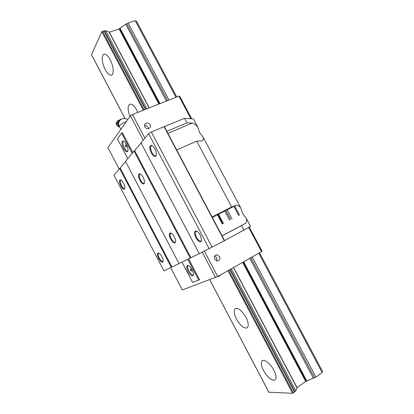 <?xml version="1.0" encoding="UTF-8"?>
<svg xmlns="http://www.w3.org/2000/svg" width="414" height="414" viewBox="0 0 414 414"><rect width="100%" height="100%" fill="white"/><g stroke="black" fill="none" stroke-linecap="round" stroke-linejoin="round"><path stroke-width="0.62" d="M118.228 126.617L119.641 127.139L118.228 126.617L117.183 125.499C116.189 123.279 116.634 121.53 118.528 120.257L119.729 119.946M117.322 125.716L116.613 124.94C115.956 123.579 116.158 122.409 117.224 121.442M119.594 127.046L119.232 126.958L117.778 122.761L120.345 119.351L120.614 119.346L120.386 119.827M118.746 126.11C117.172 124.205 117.245 122.425 118.968 120.753M119.015 121.799L118.047 122.756L118.621 123.77M120.924 119.392L120.614 119.346M117.778 122.761L118.047 122.756M119.232 126.958L119.501 126.958M245.942 317.259C241.559 310.076 237.89 307.317 234.935 308.979C233.605 311.002 234.122 314.407 236.487 319.184C239.851 325.021 243.137 328.002 246.346 328.121L247.525 327.458C248.835 325.451 248.307 322.056 245.942 317.259M110.238 59.771C107.619 55.15 105.342 53.349 103.402 54.374C101.29 57.344 101.875 62.395 105.146 69.531C107.754 74.163 110.041 75.959 112.018 74.924C114.109 72.02 113.519 66.97 110.238 59.771M273.83 370.183C270.363 363.383 263.702 358.389 261.902 361.06C260.737 362.912 261.255 366.043 263.464 370.452C266.875 376.388 270.326 379.669 273.814 380.295L275.424 379.566C276.568 377.728 276.04 374.603 273.83 370.183M137.857 112.385L136.889 110.341C133.981 105.275 131.45 103.329 129.313 104.509C127.528 106.677 127.745 110.673 129.965 116.484M159.959 103.64L120.044 28.24L119.144 28.996L109.13 32.23M259.578 252.892L322.563 371.472L322.164 372.6L315.872 377.061L305.682 381.449L296.885 387.68M233.46 267.61L297.045 387.98L295.793 390.868L292.667 393.3L268.903 392.208M306.821 381.066L243.706 261.834M223.389 223.462L218.457 214.141M313.46 378.344L249.865 258.367M229.635 220.207L224.724 210.943M166.48 101.063L125.752 24.229L120.044 28.24M322.164 372.6L258.817 253.321M238.723 215.482L233.838 206.291M175.96 97.311L135.274 20.7L128.102 23.003L125.752 24.229M239.494 215.078L234.614 205.893M176.768 96.99L136.522 21.223L135.274 20.7M314.449 377.646L250.9 257.782M230.686 219.663L225.78 210.405M167.577 100.628L126.875 23.867M315.872 377.061L252.219 257.037M232.026 218.965L227.126 209.717M168.974 100.074L128.102 23.003M149.118 107.93L108.923 31.837L105.637 30.703L102.574 31.216L101.88 31.676L91.515 54.705M294.571 392.048L229.936 269.592M145.392 109.405L103.95 30.9M294.773 391.592L230.272 269.4M145.744 109.265L104.473 31.076M295.793 390.868L231.343 268.8M146.882 108.815L105.637 30.703M217.712 276.48L219.12 276.417L220.439 274.943M159.048 253.187L158.438 253.373C157.879 254.263 158.164 255.873 159.292 258.196C160.823 260.856 162.081 261.922 163.054 261.4L163.194 261.193M123.201 140.998C122.513 142.519 122.911 144.822 124.397 147.922C125.509 149.966 126.596 151.12 127.652 151.395M126.451 144.47C124.852 141.671 123.507 140.584 122.415 141.205C121.514 142.571 121.861 144.941 123.455 148.316C125.044 151.12 126.394 152.207 127.491 151.586L127.595 151.477C128.361 150.023 127.978 147.689 126.451 144.47M195.889 237.714C194.047 233.641 194.073 231.39 195.962 230.95C197.426 231.224 198.88 232.652 200.324 235.23L201.685 240.436C200.655 243.054 198.725 242.149 195.889 237.714M196.997 231.312L195.796 231.571C195.025 232.735 195.294 234.66 196.593 237.336C198.461 240.493 200.065 241.667 201.401 240.865L201.69 240.343M120.857 186.01C119.185 182.31 119.041 180.25 120.422 179.831C121.38 180.054 122.404 181.156 123.491 183.143C124.562 185.306 125.012 187.081 124.831 188.463C124.107 190.067 122.782 189.25 120.857 186.01M121.121 180.126L120.515 180.271C119.879 181.27 120.184 183.071 121.426 185.674C122.756 188.023 123.853 188.965 124.712 188.494L124.857 188.308M139.948 180.483C138.136 176.436 138.064 174.19 139.72 173.751C140.812 174.004 141.94 175.184 143.099 177.296C144.212 179.521 144.672 181.394 144.481 182.916C143.648 184.892 142.131 184.08 139.948 180.483M140.537 174.092L139.694 174.263C138.954 175.391 139.244 177.342 140.569 180.116C142.038 182.683 143.28 183.676 144.289 183.102L144.502 182.797M151.26 152.916C149.252 148.305 149.273 145.769 151.327 145.309C152.518 145.604 153.703 146.825 154.888 148.973C156.073 151.343 156.554 153.403 156.342 155.147C155.379 157.563 153.687 156.823 151.26 152.916M152.285 145.733L151.12 145.904C150.215 147.229 150.484 149.433 151.938 152.507C153.516 155.229 154.883 156.249 156.037 155.555L156.347 155.09M190.621 269.157L190.859 270.182L191.62 271.004M191.382 269.98L190.404 269.204L190.585 270.326L191.563 271.108L191.382 269.98M219.544 256.53L216.739 254.817C214.519 255.35 213.815 256.82 214.628 259.221L217.371 260.934L218.54 260.623C219.943 259.635 220.274 258.274 219.544 256.53M216.724 260.872L216.75 257.767L214.623 256.121M150.034 124.749C148.797 122.968 147.301 122.513 145.547 123.388C144.47 124.283 144.243 125.442 144.879 126.86C145.899 128.428 147.229 128.971 148.88 128.49L149.314 128.257C150.437 127.367 150.675 126.198 150.034 124.749M148.321 128.65L147.964 127.295C147.141 125.954 145.992 125.37 144.517 125.535M125.618 144.998L125.882 146.266L126.441 146.908M126.177 145.645L125.401 145.014L125.597 146.38L126.373 147.011L126.177 145.645M197.644 126.803L193.462 118.932L184.603 118.285L187.009 122.823L192.148 123.098C193.705 123.263 195.537 124.495 197.644 126.803L199.714 132.78L203.253 137.35L240.622 207.642C238.945 205.913 237.501 205.09 236.285 205.168L231.69 206.984L212.097 216.983L224.585 240.601L199.274 253.668L140.972 142.794L148.585 133.691L209.236 248.793M240.622 207.642L242.599 213.464L246.304 218.333L250.563 226.344L224.585 240.601M158.707 258.507C157.165 255.174 157.035 253.311 158.324 252.933C159.447 253.151 160.648 254.408 161.921 256.711C162.878 258.605 163.297 260.158 163.173 261.363C162.391 263.081 160.901 262.129 158.707 258.507M170.666 239.111C168.969 235.39 168.902 233.325 170.47 232.911C171.717 233.149 173.005 234.464 174.335 236.849C175.339 238.847 175.779 240.518 175.645 241.874C174.76 243.96 173.099 243.039 170.666 239.111M171.318 233.217L170.464 233.424C169.797 234.453 170.076 236.234 171.303 238.764C172.954 241.605 174.341 242.702 175.453 242.066L175.66 241.74M187.847 265.395C187.314 266.626 187.677 268.515 188.934 271.056C190.404 273.685 191.842 275.134 193.255 275.398M192.153 269.742C190.104 266.274 188.411 264.924 187.076 265.69C186.357 266.818 186.678 268.774 188.034 271.548C189.783 274.606 191.366 276.034 192.789 275.827L193.115 275.595C193.83 274.472 193.509 272.521 192.153 269.742M203.253 137.35C203.584 139.601 203.067 140.812 201.706 140.972L196.728 141.127L231.69 206.984M170.671 267.667L182.31 289.935L217.697 276.49L262.129 251.329L249.259 227.11M187.806 259.283L198.715 280.071L192.634 282.42L182 262.124M191.698 118.802L179.728 96.281L178.905 96.146L132.439 114.533L130.451 115.801L107.894 147.57L119.087 168.979M222.095 235.892L241.553 225.568L244.012 230.194M241.553 225.568L245.45 223.42C246.553 222.706 246.837 221.009 246.304 218.333M184.603 118.285L164.058 126.689L224.347 240.741M196.728 141.127L176.659 149.951L212.097 216.983M176.659 149.951L166.811 131.321L187.009 122.823M164.368 126.7L166.811 131.321M215.565 277.556L202.234 252.219M217.697 276.49L204.371 251.174M132.206 153.289L121.628 133.122L122.373 132.651L132.816 152.554M113.953 175.122L163.975 270.947L171.945 267.025L120.179 168.022L113.953 175.122M190.916 118.746L178.905 96.146M198.715 280.071L199.512 279.667L188.608 258.89M179.008 263.568L171.945 267.025M125.592 161.553L120.179 168.022M125.473 161.336L179.014 263.583L190.238 258.093L134.064 151.063L125.473 161.336M127.76 158.603L117.436 138.907L121.628 133.122M143.234 140.092L130.451 115.801M141.096 143.032L134.064 151.063M164.058 126.689L151.358 131.973L148.585 133.691M134.7 150.67L190.906 257.741L190.238 258.093M144.864 138.136L132.439 114.533M199.269 253.647L190.906 257.741M151.358 131.973L212.154 247.272M261.596 251.753L248.685 227.452M119.594 168.374L171.334 267.346M126.322 121.618C123.093 122.875 120.8 124.272 119.434 125.809L119.299 126.487M297.009 387.576L233.594 267.532M149.263 107.873L109.286 32.194M305.682 381.449L242.682 262.414M222.354 224L217.417 214.669M158.878 104.069L119.144 28.996M306.298 381.17L243.266 262.083M222.944 223.695L218.007 214.369M159.493 103.826L119.703 28.649M293.454 392.953L228.719 270.275M144.103 109.917L102.574 31.216M292.667 393.3L227.985 270.694M143.322 110.227L101.88 31.676M268.955 392.306L209.774 279.709M125.044 118.492L91.447 54.576M235.814 205.282L212.263 217.298M192.148 123.098L167.882 133.355M245.45 223.42L222.059 235.83M116.613 124.94L117.183 125.499M127.667 119.718C123.388 115.77 116.324 121.343 119.242 126.379L120.816 129.375M234.935 308.979L235.954 308.368M103.402 54.374L104.421 54.027M261.902 361.06L262.838 360.444M129.313 104.509L130.389 104.09M268.893 392.286L209.732 279.724M124.987 118.482L91.437 54.653M158.438 253.373L158.8 253.182M122.415 141.205L122.953 140.983M196.671 231.25L195.962 230.95M121.038 180.111L120.422 179.831M140.372 174.056L139.72 173.751M152.005 145.661L151.327 145.309M215.016 255.598L216.739 254.817M144.703 124.459L145.547 123.388M120.515 180.271L120.883 180.106M195.796 231.571L196.402 231.255M236.285 205.168L212.315 217.397M151.12 145.904L151.731 145.64M158.95 253.177L158.324 252.933M171.132 233.185L170.47 232.911M187.076 265.69L187.604 265.405M139.694 174.263L140.165 174.051M170.464 233.424L170.93 233.191"/></g></svg>
